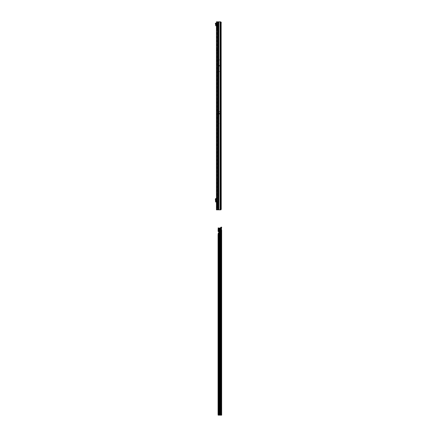 <?xml version="1.0" encoding="UTF-8"?>
<svg xmlns="http://www.w3.org/2000/svg" width="437" height="437" viewBox="0 0 437 437"><rect width="100%" height="100%" fill="white"/><g stroke="black" fill="none" stroke-linecap="round" stroke-linejoin="round"><path stroke-width="0.33" stroke-dasharray="2.19 1.64" d="M216.878 26.477L216.878 26.187M216.741 26.149A0.519 0.366 90 0 1 216.85 25.783L217.457 26.007L216.446 26.007L216.446 26.947L217.457 26.947L216.921 27.012L216.921 27.411L216.878 26.947L218.025 27.351L218.025 28.498L218.298 27.924L217.981 27.411L216.921 27.411L216.921 28.837L217.457 28.897L216.741 29.039A0.519 0.366 90 0 1 216.85 28.673L217.457 28.897L217.457 202.779L218.025 203.178L218.025 204.325L218.298 203.751L217.981 203.243L216.921 203.243L216.878 204.729L216.878 202.779L217.457 202.779L216.703 203.145L216.703 203.959A0.519 0.426 0 0 0 216.446 204.325L216.446 202.779L217.457 202.779L216.921 202.839L216.921 203.243L216.878 202.883M216.878 197.682L216.878 197.393M216.446 206.69L216.446 208.334L216.446 206.69L216.878 206.69L216.878 208.334L216.878 206.69M216.446 208.334L216.878 208.334M216.446 206.723L216.446 208.302L216.446 206.723L216.878 206.723L216.878 208.302L216.878 206.723M216.446 208.302L216.878 208.302M216.878 145.335L217.724 145.27L216.878 145.51L216.878 143.975L216.878 145.363L217.888 145.215L216.446 145.51L216.446 143.396L216.446 145.466L216.965 144.909L217.79 144.849L217.79 145.286M217.025 145.303L217.773 145.253L216.965 145.346L216.965 144.833L216.446 145.27L216.446 145.63L216.878 145.363M216.446 145.33L217.61 144.822L216.446 145.63M216.878 145.428L216.446 145.27L216.665 144.855A0.519 0.519 180 0 1 216.965 144.756L217.888 144.778L217.888 145.215M216.878 54.527L216.878 54.237M216.878 142.588L216.878 142.298M219.172 65.577L219.172 65.867L219.172 65.577M219.243 113.527L219.243 113.811L219.243 113.527M216.921 28.837L216.921 202.839M216.741 204.871A0.519 0.366 90 0 1 216.85 204.505L217.457 204.729L216.446 204.729L216.446 205.669L217.457 205.669L216.921 205.734L216.921 206.133L216.878 205.669L218.025 206.073L218.025 207.22L218.298 206.646L217.981 206.133L216.921 206.133L216.878 209.826L216.878 50.047L218.036 50.337L216.965 50.337L217.621 50.337L216.894 50.299L216.878 49.791L216.878 50.25L216.446 50.25L216.965 50.768L216.446 49.955L216.446 50.408L216.446 50.047L216.878 50.047L216.446 50.25L216.878 50.047L216.878 21.85L216.446 21.85L216.446 24.057L217.457 24.057L216.921 24.117L216.921 24.521L216.878 24.057L218.025 24.461L218.025 25.603L218.298 25.029L217.981 24.521L216.921 24.521L216.921 25.941L217.457 26.007L218.025 28.498L216.878 28.897L216.878 27.351M217.413 202.839L218.025 203.178L218.025 204.325L218.025 203.178L217.457 202.779L217.457 28.897L218.025 28.498L217.763 27.717L216.703 27.717L216.703 28.126A0.519 0.426 0 0 0 216.446 28.498M216.921 25.941L216.921 27.012M216.921 24.117L216.878 21.85L216.446 21.85L217.457 21.85L216.878 21.85L217.457 21.85L217.457 24.057L218.025 24.461L218.025 25.603L216.878 26.007L216.878 24.461M216.446 25.603L216.446 24.057A0.519 0.426 180 0 0 216.703 24.423L216.703 25.237A0.519 0.426 0 0 0 216.446 25.603L216.446 26.007A0.519 0.426 -0 0 1 216.703 25.636L216.85 25.783M217.413 27.012L218.025 27.351L217.763 27.717L217.194 27.318L217.992 25.029L216.703 24.827A0.519 0.426 0 0 1 216.446 24.461M216.921 204.663L217.457 204.729L216.878 204.729L216.921 205.734M216.921 207.559L217.457 207.619L216.741 207.761A0.519 0.366 90 0 1 216.85 207.395L217.457 207.619L216.878 207.619L216.878 206.073M216.446 207.22L216.446 206.646L216.703 206.848A0.519 0.426 0 0 0 216.446 207.22L216.446 209.826L218.123 209.826M217.413 205.734L218.025 206.073L217.763 206.439L217.194 206.04L217.457 204.729L218.025 204.325L217.457 204.729L218.025 207.22L217.763 206.439L216.599 206.646M216.79 107.742L216.79 110.812M216.878 110.681L216.878 107.715M216.878 122.513L216.878 121.568L216.79 122.54M216.878 120.71L216.79 120.421M216.878 118.684L216.878 119.328M216.446 23.117L216.446 24.925L216.446 23.008L216.878 23.008L216.878 24.925L216.878 23.117L216.446 23.117M216.446 25.483A0.579 0.579 0 0 1 216.878 26.045L216.878 24.964L216.878 26.045A0.579 0.579 0 0 0 216.446 25.483L216.446 24.964L216.878 24.925L216.446 24.925L216.446 26.045L216.446 25.483A0.579 0.579 0 0 0 216.299 25.466L215.763 23.15M216.878 201.555L216.878 198.578L216.446 198.578L216.878 198.578L216.878 201.555L216.069 201.987L215.763 201.408L215.348 201.441M216.446 201.555L216.878 201.413M216.878 199.152L216.446 199.152L216.446 201.413M216.446 199.152L216.878 199.015M216.878 198.578L216.446 198.578L216.446 199.015M215.348 199.125L216.446 198.578L216.446 201.987L216.878 201.987M216.741 29.039L216.446 28.897L216.446 202.779A0.519 0.426 180 0 0 216.703 203.145M217.194 204.358L217.763 203.959L216.703 203.959L216.703 204.358A0.519 0.426 -0 0 0 216.446 204.729L216.446 204.325M216.446 51.577L216.446 50.408L216.878 50.408L216.878 51.577L216.446 51.577L216.878 51.577M216.446 199.562L216.446 201.004L216.446 199.562L216.097 199.562L216.097 201.004L216.446 201.004M216.878 143.396L216.878 143.975L216.878 143.396L216.446 143.396L216.878 143.396M216.878 109.578L216.878 109.081L216.79 109.605M216.878 123.174L216.878 122.742L216.79 123.152M216.79 124.611L216.878 122.655L216.878 124.589M216.878 121.115L216.79 122.098L216.79 121.098M216.878 119.558L216.878 120.23L216.79 119.585M216.878 117.313L216.79 115.63L216.878 117.313M216.878 114.827L216.878 115.63L216.79 114.855M216.878 114.03L216.878 113.068L216.878 114.03M216.878 123.971L216.878 123.584L216.79 123.971M216.878 115.013L216.878 115.373L216.79 115.04M216.878 112.08L216.878 111.632L216.79 112.101M216.878 107.005L216.878 107.327L216.878 107.005M216.878 107.944L216.878 108.436L216.878 107.944M216.878 108.906L216.79 108.174L216.79 108.939M216.878 109.862L216.79 110.446L216.79 109.84M216.878 49.681L217.724 50.321L216.878 49.681M216.878 199.562L216.878 201.004L216.534 201.004L216.878 201.004L216.878 199.562L216.534 199.562L216.534 201.004L216.534 199.562L216.878 199.562M216.544 50.555A0.519 0.519 0 0 0 216.965 50.768A0.519 0.519 0 0 1 216.544 50.555L216.894 50.299L216.544 50.555M216.965 50.768L218.036 50.768L216.965 50.768M217.61 144.822L216.965 144.833M218.123 21.85L220.953 21.85L220.324 21.85L220.324 123.573L218.161 123.562L218.161 111.544L218.161 123.562M218.407 209.826L220.33 209.826L217.457 209.826L217.457 207.619L217.457 209.826L220.718 209.826M220.182 59.935L220.182 71.504L220.182 59.935L218.161 59.935L218.161 71.504L218.161 59.935M220.182 71.504L218.161 71.504M218.112 123.573L218.112 111.544L218.112 123.573L220.324 123.573L220.33 111.544L220.379 123.573L220.379 111.544M221.138 23.587L220.324 23.587L220.379 123.573M221.138 208.088L220.324 208.088L220.324 209.826L220.925 209.443M218.112 59.924L218.112 71.521L218.112 59.924L220.232 59.924L220.232 71.521L220.232 59.924M218.112 71.521L220.232 71.521M217.413 24.117L218.025 24.461L217.763 24.827L217.194 24.423L217.457 21.85L220.324 21.85L220.324 23.587L220.843 23.587M220.843 22.921L220.718 208.088L220.324 208.088L220.324 209.826M220.603 209.826L220.964 208.088M216.741 207.761L216.446 207.619A0.519 0.426 -0 0 1 216.703 207.253L216.85 207.395M216.878 108.611L216.878 108.147L216.878 108.611M216.878 110.299L216.878 109.747L216.878 110.299M218.194 209.826L218.626 209.826L218.626 207.515L218.276 209.826M218.555 207.515L218.626 21.85L218.194 21.85M221.018 208.82L220.625 208.777L220.417 206.357L220.286 21.85L218.626 21.85L218.626 208.302M220.051 209.826L220.051 206.357L220.843 206.357M220.226 209.826L220.248 21.85L220.674 21.85M220.417 22.779L220.843 22.779M220.286 21.85L220.712 21.85M216.878 120.197L216.878 119.585M216.79 119.039L216.79 118.755M216.79 120.17L216.79 119.618M216.79 120.399L216.79 120.759M216.878 122.016L216.878 121.601L216.79 121.918M216.878 107.759L216.79 107.475L216.878 107.759M216.878 108.31L216.79 107.999L216.878 108.31M221.177 209.454L220.838 209.41M216.446 205.669A0.519 0.426 180 0 0 216.703 206.04L216.703 206.439A0.519 0.426 0 0 1 216.446 206.073M217.413 207.559L217.981 207.154L216.878 207.22M217.194 203.145L217.763 203.549L216.703 203.549A0.519 0.426 0 0 1 216.446 203.178M217.413 204.663L217.981 204.265L216.878 204.325M220.838 22.265L220.598 21.85M217.413 25.941L217.981 25.543L216.878 25.603M216.446 26.947A0.519 0.426 180 0 0 216.703 27.318L216.703 27.717A0.519 0.426 0 0 1 216.446 27.351M217.194 28.531L217.763 28.126L216.703 28.126L216.703 28.531A0.519 0.426 -0 0 0 216.446 28.897M217.413 28.837L217.981 28.432L216.878 28.498M220.625 208.777L220.538 209.427M218.112 111.544L220.324 111.544L220.324 208.088L220.324 123.573M220.33 116.466L220.243 114.101L218.249 114.101L218.161 115.521M220.243 114.101L220.243 113.238L218.249 113.238L218.249 114.101M220.243 113.238L220.33 112.839M220.33 112.997L220.33 115.521M220.182 66.069L218.161 66.069M220.182 65.375L218.161 65.375M216.446 52.156L216.878 52.156L216.446 52.156M216.916 145.204L216.665 144.855M216.883 145.423L216.484 145.259M217.888 144.833L217.888 145.264M218.036 50.768L218.036 50.337L218.036 50.768M216.954 145.324L217.773 145.253M217.61 50.768L216.446 49.955L217.61 50.768M215.632 198.797L216.091 198.578L215.638 198.578M215.654 201.987L216.091 201.987L215.654 201.987M216.069 201.987L216.069 198.578L216.069 201.987M215.763 199.157L215.763 201.408M216.151 201.85L216.157 198.726M215.348 23.287L215.638 25.259A0.579 0.579 0 0 0 216.211 25.898L216.446 26.045M216.446 23.008L216.878 23.008L216.446 23.008M221.182 228.764L221.362 227.169L221.182 228.764L221.477 228.759L221.177 228.759A0.721 0.513 89.8 0 0 221.171 228.759L221.182 228.764A0.721 0.513 89.8 0 0 221.171 230.201L221.171 230.201A0.721 0.513 89.8 0 0 221.177 230.201L221.215 230.102M221.215 234.98L221.652 234.98L221.652 233.822L221.215 233.822L221.215 234.98L221.215 233.822M221.215 408.497L221.652 408.497L221.652 407.339L221.215 407.339L221.215 408.497L221.215 407.339M220.712 227.885L218.806 228.059L218.587 231.501L218.549 229.911L220.406 229.911L220.63 227.639M220.281 415.139L220.281 229.911L220.423 227.885L220.816 227.885L220.532 227.885M220.139 415.139L220.144 228.043M218.806 228.054L218.516 227.885L218.391 231.501M218.227 233.331L218.658 233.331L218.806 232.621A0.29 0.29 -0 0 0 218.822 232.522L218.822 231.785M218.549 229.911L218.516 227.885L218.227 227.885M221.215 414.899L221.652 414.899L221.652 414.358L221.215 414.358L221.215 230.157L221.652 230.157M221.652 414.358L221.652 227.977L221.291 227.977L221.215 228.868L221.215 414.358M221.291 227.977L221.362 227.174L221.652 227.977M221.652 228.808L221.215 228.868M218.374 231.501L218.697 231.501M218.074 234.833L218.505 234.833L218.658 233.331L218.658 415.139M218.505 234.833L218.609 400.532L218.505 414.276L218.074 414.276M218.582 415.139L218.505 414.276M217.533 144.816L216.446 145.576L217.533 144.827M216.446 50.408L216.878 50.408M220.324 111.544L218.161 111.544M218.025 207.22L217.457 207.619L218.025 207.22M220.936 23.587L220.936 208.088M220.521 208.088L220.521 23.587M217.921 21.85L217.921 209.826M217.457 21.85L217.457 209.826M218.828 21.85L218.828 209.826M220.051 206.357L220.051 21.85M220.412 22.664L220.838 22.664M220.363 22.227L220.789 22.227M217.194 207.253L217.763 206.848L216.703 206.848L216.703 207.253M217.194 206.04L216.703 206.04M217.194 25.636L217.763 25.237L216.703 25.237L216.703 25.636M217.194 24.423L216.703 24.423M217.194 27.318L216.703 27.318M218.112 111.593L220.379 111.593M218.112 113.063L220.379 113.063M218.112 113.259L220.379 113.259M218.112 114.101L220.379 114.101M218.112 114.133L220.379 114.133M220.33 111.741L218.161 111.741M218.112 65.342L220.232 65.342M218.112 65.381L220.232 65.381M218.112 66.063L220.232 66.063M218.112 66.096L220.232 66.096M216.446 145.002L216.878 145.002M216.446 143.975L216.878 143.975L216.446 143.975M216.446 145.15L216.878 145.15M217.599 144.756L217.599 145.188M217.746 50.768L217.746 50.337L217.746 50.768M216.938 49.823L216.938 50.282L217.599 50.282L216.938 49.823L217.599 50.282L216.938 50.282L216.938 49.823M216.299 199.562L216.299 201.004M216.211 199.562L216.211 201.004M215.72 198.726L215.72 201.839M216.299 198.578L216.299 201.987M216.211 198.578L216.211 201.987M215.796 199.015L215.386 198.982M215.386 201.583L215.796 201.55M215.654 25.106L216.091 25.106M215.386 23.39L215.796 23.259M216.091 25.073L215.66 25.073M216.878 24.925L216.446 24.925L216.878 24.925M220.406 415.139L220.406 229.911M221.177 415.145L221.177 230.201M220.565 415.139L220.565 228.414M218.806 232.621L218.806 415.139M218.183 227.885L218.473 227.885M218.161 228.103L218.467 228.103M218.101 230.599L218.533 230.599M221.34 227.431L221.652 227.431M218.101 230.676L218.533 230.676M218.101 230.856L218.533 230.856M218.172 234.27L218.604 234.27M218.15 234.396L218.582 234.396M218.112 234.396L218.544 234.396M218.074 281.679L218.505 281.679M218.167 281.969L218.593 281.969L218.161 281.963M218.178 282.111L218.609 282.111M218.178 400.532L218.609 400.532M218.161 400.68L218.593 400.68M218.101 400.68L218.533 400.68M218.074 400.969L218.505 400.969M216.446 145.51L216.878 145.51M216.878 145.903L217.719 145.27"/><path stroke-width="0.66" d="M216.446 28.897L216.446 26.947M216.446 207.22L216.446 205.669M217.921 209.826L216.446 209.826L216.446 21.85L217.921 21.85L218.123 209.826L217.921 21.85M220.843 23.587L221.138 23.587L221.237 209.006L220.947 209.826L220.051 209.826L220.051 206.357L220.674 206.357L220.674 21.85L218.123 21.85M220.871 22.795L220.598 21.85L221.177 22.221L220.843 22.921M218.828 21.85L218.828 209.826L218.123 209.826M218.828 209.826L220.051 209.826M220.843 206.357L220.674 21.85M220.871 208.881L221.237 209.006M221.177 209.454L220.838 209.41M221.138 23.587L221.237 22.669M220.838 22.265L221.177 22.221M215.632 198.578L215.632 201.987L215.632 198.578L216.446 198.578M215.632 201.987L216.446 201.987M215.632 198.797L215.348 199.125L215.632 201.768M216.446 201.004L216.097 201.004L216.097 199.562L216.446 199.562M216.446 25.483A0.579 0.579 0 0 0 216.299 25.466L216.091 25.106L215.638 25.259A0.579 0.579 0 0 0 216.211 25.898L216.446 26.045M215.654 25.106L215.348 23.287L215.763 23.15L215.348 23.287M215.763 23.15L216.091 25.106M221.477 230.201L221.477 230.201A0.721 0.513 89.8 0 0 221.483 230.201L221.477 228.759A0.721 0.513 89.8 0 0 221.477 230.201L221.652 414.899M221.652 234.98L221.652 233.822M221.652 408.497L221.652 407.339M221.554 227.164L221.177 227.169L221.652 227.169L221.215 230.102M221.215 230.157L221.652 230.157L221.652 415.145L218.15 415.139L220.139 415.134L220.139 228.983L219.625 228.983L219.543 228.322L219.543 415.134M218.822 231.79A0.29 0.29 -0 0 0 218.806 231.692L218.156 231.501L218.101 230.856L218.183 227.885L218.806 228.059A1.158 1.158 -0 0 0 219.166 228.114L220.832 227.879L220.543 227.879L220.783 227.42A0.869 0.612 -90.2 0 1 221.177 227.169M221.483 415.139L220.832 415.139L220.609 227.732M220.871 415.139L221.095 227.42L220.783 227.42M220.139 228.048L220.598 227.885M220.139 228.043L220.45 227.945L220.139 228.983M219.543 228.322L219.166 228.983A2.027 2.027 180 0 1 218.806 228.95L218.522 227.972L218.806 228.054L218.314 227.885M218.582 415.139L218.15 415.139L218.074 414.276L218.074 234.833L218.227 233.331L218.806 232.621A0.29 0.29 -0 0 0 218.822 232.522L218.822 231.785A0.29 0.29 -0 0 0 218.806 231.692L218.374 231.501M220.832 415.139L220.139 415.134M221.483 228.759A0.721 0.513 89.8 0 0 221.477 228.759L221.483 227.169A0.869 0.612 89.8 0 0 221.095 227.42M219.401 228.322L219.401 415.134M217.457 209.826L217.457 21.85M218.194 209.826L218.194 21.85M220.051 206.357L220.051 21.85M216.299 198.578L216.299 199.562M216.299 201.004L216.299 201.987M216.211 198.578L216.211 199.562M216.211 201.004L216.211 201.987M215.796 23.259L215.386 23.39M215.66 25.073L216.091 25.073M218.806 228.95L218.8 231.692M218.806 232.621L218.806 415.134M219.319 415.134L219.319 228.983M220.712 227.885L220.712 415.139M219.625 415.134L219.625 228.983M218.227 227.885L218.391 231.501M218.227 233.331L218.227 415.139M219.166 228.983L219.166 228.114M221.215 415.15L221.652 415.15"/></g></svg>
